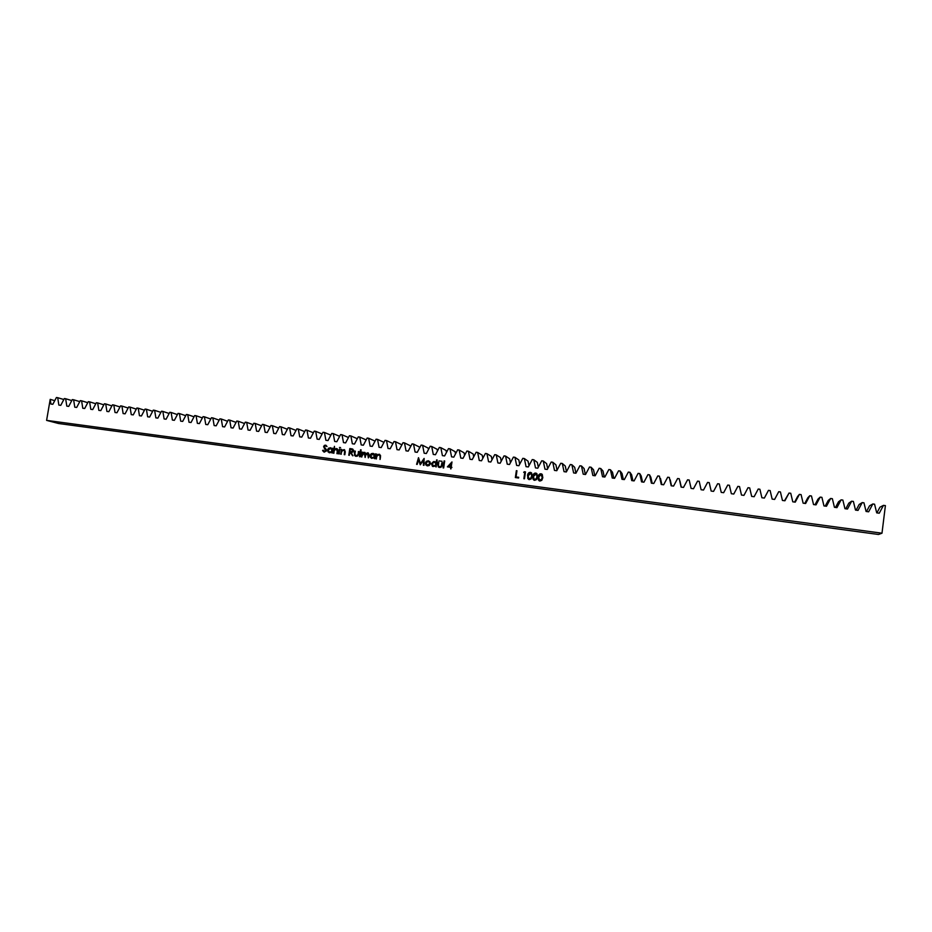 <?xml version="1.0" encoding="UTF-8"?>
<svg xmlns="http://www.w3.org/2000/svg" width="932" height="932" viewBox="0 0 932 932"><rect width="100%" height="100%" fill="white"/><g stroke="black" fill="none" stroke-linecap="round" stroke-linejoin="round"><path stroke-width="1.4" d="M57.714 397.696L58.856 405.094L60.766 405.338L64.343 398.558L65.648 398.733L66.813 406.131L68.723 406.387L72.312 399.595L73.616 399.77L74.781 407.191L76.704 407.435L80.292 400.632L81.597 400.807L82.773 408.239L84.696 408.496L88.295 401.68L89.612 401.855L90.8 409.299L92.722 409.556L96.334 402.729L97.65 402.904L98.839 410.36L100.784 410.616L104.384 403.777L105.712 403.952L106.912 411.42L108.858 411.676L112.469 404.838L113.797 405.012L115.009 412.492L116.954 412.748L120.578 405.886L121.917 406.061L123.129 413.563L125.086 413.82L128.709 406.946L130.049 407.121L131.272 414.635L133.241 414.891L136.876 408.018L138.216 408.193L139.451 415.707L141.419 415.963L145.054 409.078L146.406 409.253L147.64 416.79L149.621 417.047L153.267 410.15L154.619 410.325L155.865 417.874L157.846 418.13L161.504 411.222L162.855 411.408L164.114 418.957L166.106 419.225L169.764 412.305L171.115 412.48L172.385 420.052L174.377 420.309L178.047 413.389L179.41 413.563L180.691 421.148L182.684 421.404L186.365 414.472L187.728 414.647L189.021 422.243L191.025 422.511L194.695 415.555L196.07 415.73L197.374 423.338L199.378 423.606L203.06 416.651L204.434 416.825L205.751 424.444L207.766 424.712L211.459 417.746L212.834 417.92L214.15 425.551L216.177 425.819L219.87 418.841L221.257 419.016L222.585 426.67L224.612 426.938L228.317 419.936L229.703 420.122L231.043 427.776L233.082 428.044L236.786 421.043L238.184 421.229L239.536 428.895L241.574 429.163L245.291 422.149L246.689 422.336L248.04 430.025L250.091 430.293L253.819 423.268L255.217 423.443L256.58 431.143L258.642 431.423L262.37 424.375L263.768 424.561L265.154 432.273L267.216 432.553L270.944 425.493L272.354 425.679L273.74 433.403L275.814 433.683L279.553 426.623L280.963 426.809L282.361 434.545L284.446 434.813L288.186 427.741L289.607 427.928L291.017 435.687L293.102 435.955L296.854 428.871L298.275 429.058L299.696 436.828L301.782 437.108L305.545 430.013L306.966 430.2L308.399 437.97L310.496 438.25L314.259 431.143L315.692 431.33L317.125 439.123L319.233 439.403L323.008 432.285L324.441 432.471L325.885 440.277L327.994 440.556L331.78 433.427L333.225 433.613L334.681 441.442L336.802 441.721L340.588 434.58L342.032 434.766L343.5 442.607L345.621 442.886L349.418 435.733L350.863 435.92L352.343 443.772L354.475 444.051L358.272 436.887L359.729 437.073L361.22 444.937L363.352 445.216L367.161 438.04L368.629 438.238L370.12 446.113L372.264 446.393L376.085 439.205L377.542 439.391L379.056 447.29L381.211 447.57L385.033 440.37L386.5 440.568L388.015 448.467L390.182 448.758L394.003 441.547L395.483 441.733L397.009 449.655L399.176 449.935L403.008 442.712L404.488 442.91L406.026 450.843L408.204 451.123L412.049 443.9L413.528 444.086L415.078 452.032L417.256 452.323L421.113 445.077L422.604 445.275L424.165 453.232L426.343 453.523L430.2 446.265L431.702 446.463L433.275 454.432L435.465 454.723L439.322 447.453L440.824 447.651L442.409 455.632L444.611 455.923L448.478 448.642L449.981 448.84L451.577 456.843L453.791 457.134L457.659 449.841L459.173 450.04L460.781 458.055L462.994 458.346L466.874 451.041L468.4 451.239L470.008 459.278L472.233 459.569L476.124 452.253L477.65 452.451L479.269 460.49L481.506 460.792L485.397 453.465L486.923 453.663L488.566 461.724L490.803 462.016L494.706 454.676L496.232 454.874L497.886 462.948L500.135 463.239L504.049 455.888L505.575 456.086L507.241 464.183L509.501 464.474L513.415 457.111L514.953 457.309L516.631 465.418L518.891 465.72L522.817 458.334L524.355 458.544L526.044 466.664L528.316 466.955L532.242 459.569L533.791 459.767L535.492 467.899L537.776 468.202L541.713 460.804L543.263 461.002L544.975 469.157L547.259 469.46L551.208 462.039L552.769 462.249L554.482 470.404L556.777 470.707L560.726 463.286L562.299 463.484L564.035 471.662L566.33 471.965L570.291 464.532L571.864 464.73L573.611 472.932L575.918 473.235L579.879 465.779L581.463 465.988L583.211 474.19L585.529 474.493L589.502 467.037L591.086 467.235L592.857 475.46L595.175 475.774L599.159 468.295L600.744 468.505L602.526 476.741L604.856 477.044L608.852 469.553L610.437 469.763L612.242 478.023L614.572 478.326L618.568 470.823L620.164 471.033L621.982 479.304L624.323 479.607L628.331 472.093L629.927 472.303L631.745 480.586L634.098 480.9L638.117 473.374L639.725 473.584L641.554 481.879L643.919 482.193L647.938 474.656L649.546 474.866L651.398 483.184L653.763 483.487L657.794 475.937L659.413 476.147L661.266 484.477L663.642 484.791L667.685 477.231L669.304 477.44L671.18 485.782L673.556 486.096L677.599 478.524L679.23 478.733L681.117 487.098L683.506 487.413L687.56 479.817L689.191 480.038L691.09 488.415L693.49 488.729L697.555 481.122L699.198 481.331L701.097 489.731L703.509 490.046L707.574 482.427L709.229 482.648L711.151 491.059L713.562 491.374L717.64 483.743L719.294 483.953L721.228 492.387L723.651 492.702L727.729 485.059L729.395 485.269L731.34 493.715L733.775 494.042L737.864 486.376L739.53 486.597L741.488 495.055L743.934 495.37L748.023 487.704L749.701 487.925L751.67 496.395L754.128 496.721L758.229 489.032L759.906 489.253L761.887 497.746L764.357 498.061L768.469 490.372L770.147 490.593L772.15 499.098L774.62 499.424L778.733 491.712L780.422 491.933L782.437 500.449L784.919 500.775L789.043 493.051L790.744 493.273L792.771 501.812L795.252 502.138L799.388 494.403L801.089 494.624L803.128 503.175L805.621 503.501L809.768 495.754L811.469 495.975L813.531 504.55L816.036 504.876L820.183 497.117L821.896 497.339L823.97 505.925L826.474 506.251L830.633 498.48L832.358 498.702L834.443 507.299L836.959 507.637L841.13 499.843L842.854 500.065L844.951 508.686L847.479 509.023L851.65 501.218L853.386 501.439L855.494 510.084L858.034 510.41L862.216 502.593L863.952 502.826L866.084 511.47L868.636 511.808L872.818 503.979L874.566 504.2L876.709 512.868L879.26 513.206L883.466 505.365L885.4 505.622L881.987 533.209L46.6 420.379L50.212 399.35L50.934 404.045L52.833 404.29L56.409 397.521L57.714 397.696L56.409 397.521L52.833 404.29L50.934 404.045L50.212 399.35L46.6 420.379L881.987 533.209L878.492 534.479L58.576 423.501L46.6 420.379L58.576 423.501L878.492 534.479L881.987 533.209L885.4 505.622L883.466 505.365L879.948 507.206L876.907 512.903L879.948 507.206L883.466 505.365L879.26 513.206L876.709 512.868L874.566 504.2L872.818 503.979L869.533 505.843L866.492 511.528L869.533 505.843L872.818 503.979L868.636 511.808L866.084 511.47L863.952 502.826L862.216 502.593L859.153 504.492L856.124 510.165L859.153 504.492L862.216 502.593L858.034 510.41L855.494 510.084L853.386 501.439L851.65 501.218L848.819 503.14L845.79 508.802L848.819 503.14L851.65 501.218L847.479 509.023L844.951 508.686L842.854 500.065L841.13 499.843L838.509 501.789L835.491 507.439L838.509 501.789L841.13 499.843L836.959 507.637L834.443 507.299L832.358 498.702L830.633 498.48L828.245 500.449L825.228 506.088L828.245 500.449L830.633 498.48L826.474 506.251L823.97 505.925L821.896 497.339L820.183 497.117L818.005 499.109L814.999 504.736L818.005 499.109L820.183 497.117L816.036 504.876L813.531 504.55L811.469 495.975L809.768 495.754L807.799 497.781L804.805 503.397L809.768 495.754L805.621 503.501L803.128 503.175L801.089 494.624L799.388 494.403L797.641 496.441L794.647 502.057L799.388 494.403L795.252 502.138L792.771 501.812L790.744 493.273L789.043 493.051L784.523 500.729L789.043 493.051L784.919 500.775L782.437 500.449L780.422 491.933L778.733 491.712L774.62 499.424L772.15 499.098L770.147 490.593L768.469 490.372L764.357 498.061L761.887 497.746L759.906 489.253L758.229 489.032L754.128 496.721L751.67 496.395L749.701 487.925L748.023 487.704L743.934 495.37L741.488 495.055L739.53 486.597L737.864 486.376L733.775 494.042L731.34 493.715L729.395 485.269L727.729 485.059L723.651 492.702L721.228 492.387L719.294 483.953L717.64 483.743L713.562 491.374L711.151 491.059L709.229 482.648L707.574 482.427L703.509 490.046L701.097 489.731L699.198 481.331L697.555 481.122L693.49 488.729L691.09 488.415L689.191 480.038L687.56 479.817L683.506 487.413L681.117 487.098L679.23 478.733L677.599 478.524L673.556 486.096L671.18 485.782L669.304 477.44L667.685 477.231L663.642 484.791L661.266 484.477L659.413 476.147L657.794 475.937L653.763 483.487L651.398 483.184L649.546 474.866L647.938 474.656L643.919 482.193L641.554 481.879L639.725 473.584L638.117 473.374L634.098 480.9L631.745 480.586L629.927 472.303L628.331 472.093L624.323 479.607L621.982 479.304L620.164 471.033L618.568 470.823L614.572 478.326L612.242 478.023L610.437 469.763L608.852 469.553L604.856 477.044L602.526 476.741L600.744 468.505L599.159 468.295L595.175 475.774L592.857 475.46L591.086 467.235L589.502 467.037L585.529 474.493L583.211 474.19L581.463 465.988L579.879 465.779L575.918 473.235L574.66 467.282L571.864 464.73L570.291 464.532L566.33 471.965L564.035 471.662L562.299 463.484L560.726 463.286L556.777 470.707L554.482 470.404L552.769 462.249L551.208 462.039L547.259 469.46L544.975 469.157L543.263 461.002L541.713 460.804L537.776 468.202L535.492 467.899L533.791 459.767L532.242 459.569L528.316 466.955L526.044 466.664L524.355 458.544L522.817 458.334L518.891 465.72L516.631 465.418L514.953 457.309L513.415 457.111L509.501 464.474L507.241 464.183L505.575 456.086L504.049 455.888L500.135 463.239L497.886 462.948L496.232 454.874L494.706 454.676L490.803 462.016L488.566 461.724L486.923 453.663L485.397 453.465L481.506 460.792L479.269 460.49L477.65 452.451L476.124 452.253L472.233 459.569L470.008 459.278L468.4 451.239L466.874 451.041L462.994 458.346L460.781 458.055L459.173 450.04L457.659 449.841L453.791 457.134L451.577 456.843L449.981 448.84L448.478 448.642L444.611 455.923L442.409 455.632L440.824 447.651L439.322 447.453L435.465 454.723L433.275 454.432L431.702 446.463L430.2 446.265L426.343 453.523L424.165 453.232L422.604 445.275L421.113 445.077L417.256 452.323L415.078 452.032L413.528 444.086L412.049 443.9L408.204 451.123L406.026 450.843L404.488 442.91L403.008 442.712L399.176 449.935L397.009 449.655L395.483 441.733L394.003 441.547L390.182 448.758L388.015 448.467L386.5 440.568L385.033 440.37L381.211 447.57L379.056 447.29L377.542 439.391L376.085 439.205L372.264 446.393L370.12 446.113L368.629 438.238L367.161 438.04L363.352 445.216L361.22 444.937L359.729 437.073L358.272 436.887L354.475 444.051L352.343 443.772L350.863 435.92L349.418 435.733L345.621 442.886L343.5 442.607L342.032 434.766L340.588 434.58L336.802 441.721L334.681 441.442L333.225 433.613L331.78 433.427L327.994 440.556L325.885 440.277L324.441 432.471L323.008 432.285L319.233 439.403L317.125 439.123L315.692 431.33L314.259 431.143L310.496 438.25L308.399 437.97L306.966 430.2L305.545 430.013L301.782 437.108L299.696 436.828L298.275 429.058L296.854 428.871L293.102 435.955L291.017 435.687L289.607 427.928L288.186 427.741L284.446 434.813L282.361 434.545L280.963 426.809L279.553 426.623L275.814 433.683L273.74 433.403L272.354 425.679L270.944 425.493L267.216 432.553L265.154 432.273L263.768 424.561L262.37 424.375L258.642 431.423L256.58 431.143L255.217 423.443L253.819 423.268L250.091 430.293L248.04 430.025L246.689 422.336L245.291 422.149L241.574 429.163L239.536 428.895L238.184 421.229L236.786 421.043L233.082 428.044L231.043 427.776L229.703 420.122L228.317 419.936L224.612 426.938L222.585 426.67L221.257 419.016L219.87 418.841L216.177 425.819L214.15 425.551L212.834 417.92L211.459 417.746L207.766 424.712L205.751 424.444L204.434 416.825L203.06 416.651L199.378 423.606L197.374 423.338L196.07 415.73L194.695 415.555L191.025 422.511L189.021 422.243L187.728 414.647L186.365 414.472L182.684 421.404L180.691 421.148L179.41 413.563L178.047 413.389L174.377 420.309L172.385 420.052L171.115 412.48L169.764 412.305L166.106 419.225L164.114 418.957L162.855 411.408L161.504 411.222L157.846 418.13L155.865 417.874L154.619 410.325L153.267 410.15L149.621 417.047L147.64 416.79L146.406 409.253L145.054 409.078L141.419 415.963L139.451 415.707L138.216 408.193L136.876 408.018L133.241 414.891L131.272 414.635L130.049 407.121L128.709 406.946L125.086 413.82L123.129 413.563L121.917 406.061L120.578 405.886L116.954 412.748L115.009 412.492L113.797 405.012L112.469 404.838L108.858 411.676L106.912 411.42L105.712 403.952L104.384 403.777L100.784 410.616L98.839 410.36L97.65 402.904L96.334 402.729L92.722 409.556L90.8 409.299L89.612 401.855L88.295 401.68L84.696 408.496L82.773 408.239L81.597 400.807L80.292 400.632L76.704 407.435L74.781 407.191L73.616 399.77L72.312 399.595L68.723 406.387L66.813 406.131L65.648 398.733L64.343 398.558L60.766 405.338L58.856 405.094L57.714 397.696L63.83 399.525L57.714 397.696M534.607 480.33L536.483 479.619L537.508 477.009L536.96 473.771L534.549 473.211L533.069 475.192L533.011 479.13L534.607 480.33L537.508 477.009L536.541 473.386L535.644 473.06C533.85 473.293 532.906 474.4 532.824 476.38L533.803 480.038L534.607 480.33M523.702 472.373L524.763 472.512L523.866 478.71L524.483 478.792L525.485 471.883L523.702 472.373L524.763 472.512L523.866 478.71L524.483 478.792L525.485 471.883L523.702 472.373M447.395 466.862L450.564 467.282L450.925 468.936L451.158 467.363L451.938 467.468L451.263 466.664L451.973 461.946L447.395 466.862L450.564 467.282L450.925 468.936L451.158 467.363L451.938 467.468L451.263 466.664L451.973 461.946L447.395 466.862M440.929 461.154L442.036 461.293L440.929 461.154M437.807 464.532L438.261 466.909L440.801 467.386L441.931 466.14L442.514 462.738L441.919 462.656L441.232 466.268L439.683 466.897L438.39 465.953L438.762 462.237L438.168 462.156L437.807 464.532L438.518 462.33L437.807 464.532L439.589 467.503L442.152 465.161L442.514 462.738L441.919 462.656L441.29 466.163L439.683 466.897L438.331 465.72L438.762 462.237L437.807 464.532M426.297 461.328L425.365 462.994L425.819 464.917L427.497 465.883L429.198 465.511L430.363 463.787L429.908 461.713L428.266 460.757L426.297 461.328L428.638 460.932L426.297 461.328L425.365 462.994L427.497 465.883L430.374 463.67L429.978 461.818L428.266 460.757L426.297 461.328M377.134 454.944L376.679 453.977L375.934 458.882L377.378 455.399L378.998 454.816L379.941 455.713L380.105 459.441L380.547 455.608L379.091 454.21L377.134 454.944L376.679 453.977L375.934 458.882L377.076 455.888L378.893 454.804L379.976 455.934L380.105 459.441L380.489 456.936L379.557 454.338L377.134 454.944M362.268 454.956L363.061 453.162L364.727 453.08L365.193 457.449L365.857 454.117L367.686 453.336L368.431 457.88L368.897 454L367.93 452.754L365.67 453.639L364.843 452.393L362.571 452.975L362.129 452.043L361.371 456.936L364.156 452.836L365.193 457.449L365.484 455.538L367.394 453.267L368.431 457.88L368.839 455.224L368 452.789L365.67 453.639L364.738 452.358L362.571 452.975L362.129 452.043L361.371 456.936L362.268 454.956M354.976 453.406L355.325 451.135L354.428 455.119L355.407 456.132L357.271 456.202L358.389 454.967L358.971 451.624L357.643 455.189L356.082 455.701L354.917 454.676L354.754 451.065L354.393 453.395L354.754 451.065L355.313 451.263L354.393 453.395L356.094 456.319L358.61 454L358.971 451.624L357.76 454.991L356.199 455.713L354.894 454.56L354.976 453.406M345.213 452.23L344.619 449.83L341.904 450.249L341.462 449.294L340.704 454.164L342.149 450.704L343.745 450.121L344.677 451.018L344.828 454.723L345.213 452.23L344.269 449.632L341.904 450.249L341.462 449.294L340.704 454.164L341.846 451.181L343.64 450.109L344.712 451.228L344.246 454.641L345.213 452.23M339.481 447.465L340.553 447.605L339.481 447.465M332.118 448.968L330.65 447.779L328.542 448.222L327.528 449.911L327.971 451.799L329.846 452.789L331.629 452.09L332.072 453.01L332.829 448.141L332.118 448.968L330.382 447.733L327.528 449.911L329.043 452.637L331.629 452.09L332.072 453.01L332.829 448.141L332.118 448.968M323.194 450.168L322.717 450.738L324.01 452.078L326.258 451.111L326.2 449.422L324.196 446.766L325.105 445.822L326.981 446.51L325.955 445.31L324.406 445.356L323.614 446.638L325.676 450.948L324.429 451.461L322.6 450.436L324.324 452.148L326.421 450.587L324.208 446.556L325.28 445.834L326.981 446.51L325.454 445.158L323.637 446.51L325.851 450.505L324.429 451.461L323.194 450.168M337.279 451.368L336.918 453.663L337.5 453.733L337.827 449.515L336.254 448.525L334.576 449.317L334.448 446.358L333.388 453.185L334.658 449.958L336.324 449.131L337.349 450.04L337.5 453.733L337.885 451.251L336.93 448.653L334.576 449.317L334.448 446.358L333.388 453.185L334.53 450.214L336.324 449.131L337.279 451.368M338.735 453.907L340.063 449.108L339.481 449.026L338.735 453.907L340.063 449.108L339.481 449.026L338.735 453.907M351.108 448.746L349.826 448.572L348.789 455.247L349.838 452.241L352.925 455.806L351.026 452.404L353.007 452.008L353.577 450.156L351.481 448.793L349.826 448.572L348.789 455.247L349.838 452.241L352.925 455.806L351.026 452.404L353.589 450.89L352.552 449.026L351.108 448.746M359.461 456.68L360.043 456.762L361.103 449.888L360.521 449.818L359.461 456.68L360.043 456.762L361.103 449.888L360.521 449.818L359.461 456.68M374.629 454.63L373.138 453.43L371.355 453.651L370.097 455.084L370.167 457.053L371.577 458.346L374.14 457.775L374.594 458.707L375.351 453.802L374.629 454.63L372.858 453.383L369.981 455.573L371.46 458.299L374.14 457.775L374.594 458.707L375.351 453.802L374.629 454.63M417.198 464.416L418.561 459.616L420.227 464.823L423.478 460.28L423.384 465.243L423.978 465.324L424.118 458.428L420.472 463.612L418.491 457.682L416.604 464.334L418.561 459.616L420.227 464.823L423.478 460.28L423.384 465.243L423.978 465.324L424.118 458.428L420.472 463.612L418.491 457.682L416.604 464.334L417.198 464.416M435.675 466.012L436.141 466.955L437.178 459.989L436.584 459.907L436.141 462.866L433.59 461.561L431.423 463.647L432.425 466.256L435.675 466.012L436.141 466.955L437.178 459.989L436.584 459.907L437.166 460.117L436.584 459.907L436.141 462.866L434.335 461.561L431.4 463.775L432.821 466.489L435.675 466.012M439.042 460.897L440.16 461.049L439.042 460.897M443.061 467.876L443.655 467.957L444.692 460.99L444.098 460.909L443.061 467.876L443.655 467.957L444.692 460.99L444.098 460.909L443.061 467.876M515.349 477.568L518.6 478L518.693 477.289L516.06 476.939L516.957 470.753L516.351 470.672L515.349 477.568L518.6 478L518.693 477.289L516.06 476.939L516.957 470.753L516.351 470.672L515.349 477.568M529.306 479.619L531.182 478.908L532.207 476.299L531.659 473.072L529.166 472.547L527.78 474.481L527.722 478.419L529.306 479.619L532.207 476.299L531.217 472.675L530.355 472.349C528.561 472.582 527.617 473.701 527.535 475.681L528.526 479.339L529.306 479.619M539.908 481.04L541.795 480.318L542.808 477.72L542.261 474.481L539.849 473.91L538.37 475.891L538.312 479.84L539.908 481.04L542.808 477.72L541.865 474.108L540.944 473.759C539.15 473.992 538.207 475.11 538.125 477.091L539.08 480.737L539.908 481.04M71.787 400.585L65.648 398.733L71.787 400.585M79.768 401.634L73.616 399.77L79.768 401.634M87.759 402.694L81.597 400.807L87.759 402.694M95.786 403.754L89.612 401.855L95.786 403.754M103.836 404.826L97.65 402.904L103.836 404.826M111.91 405.898L105.712 403.952L111.91 405.898M120.007 406.969L113.797 405.012L120.007 406.969M128.138 408.041L121.917 406.061L128.138 408.041M136.282 409.125L130.049 407.121L136.282 409.125M144.46 410.208L138.216 408.193L144.46 410.208M152.662 411.303L146.406 409.253L152.662 411.303M160.887 412.387L154.619 410.325L160.887 412.387M169.135 413.493L162.855 411.408L169.135 413.493M177.406 414.589L171.115 412.48L177.406 414.589M185.713 415.695L179.41 413.563L185.713 415.695M194.042 416.802L187.728 414.647L194.042 416.802M202.395 417.92L196.07 415.73L202.395 417.92M210.772 419.027L204.434 416.825L210.772 419.027M219.183 420.157L212.834 417.92L219.183 420.157M227.606 421.276L221.257 419.016L227.606 421.276M236.064 422.406L229.703 420.122L236.064 422.406M244.557 423.547L238.184 421.229L244.557 423.547M253.061 424.677L246.689 422.336L253.061 424.677M261.601 425.819L255.217 423.443L261.601 425.819M270.163 426.973L263.768 424.561L270.163 426.973M278.75 428.126L272.354 425.679L278.75 428.126M287.371 429.279L280.963 426.809L287.371 429.279M296.015 430.444L289.607 427.928L296.015 430.444M304.694 431.609L298.275 429.058L304.694 431.609M313.385 432.786L306.966 430.2L313.385 432.786M322.111 433.963L315.692 431.33L322.111 433.963M330.872 435.139L324.441 432.471L330.872 435.139M339.656 436.327L333.225 433.613L339.656 436.327M348.463 437.527L342.032 434.766L348.463 437.527M357.294 438.727L350.863 435.92L357.294 438.727M366.16 439.927L359.729 437.073L366.16 439.927M375.048 441.139L368.629 438.238L375.048 441.139M383.949 442.351L377.542 439.391L383.949 442.351M392.745 443.492L386.5 440.568L392.745 443.492M401.564 444.646L395.483 441.733L401.564 444.646M410.406 445.811L404.488 442.91L410.406 445.811L410.569 446.661L410.406 445.811M419.284 446.964L413.528 444.086L419.284 446.964L419.505 448.094L419.284 446.964M428.184 448.129L422.604 445.275L428.184 448.129L428.464 449.539L428.184 448.129M437.12 449.306L431.702 446.463L437.12 449.306L437.458 450.972L437.12 449.306M446.078 450.471L440.824 447.651L446.078 450.471L446.475 452.428L446.078 450.471M455.072 451.647L449.981 448.84L455.072 451.647L455.515 453.872L455.072 451.647M464.089 452.824L459.173 450.04L464.089 452.824L464.602 455.34L464.089 452.824M473.141 454.012L468.4 451.239L473.141 454.012L473.712 456.797L473.141 454.012M482.228 455.2L477.65 452.451L482.228 455.2L482.846 458.264L482.228 455.2M491.327 456.389L486.923 453.663L491.327 456.389L492.014 459.732L491.327 456.389M500.472 457.589L496.232 454.874L500.472 457.589L501.218 461.212L500.472 457.589M509.641 458.789L505.575 456.086L509.641 458.789L510.445 462.691L509.641 458.789M518.833 459.989L514.953 457.309L518.833 459.989L519.707 464.183L518.833 459.989M528.06 461.189L524.355 458.544L528.06 461.189L528.992 465.674L528.06 461.189M537.321 462.4L533.791 459.767L537.321 462.4L538.323 467.177L537.321 462.4M546.606 463.623L543.263 461.002L546.606 463.623L547.678 468.68L546.606 463.623M555.926 464.835L552.769 462.249L555.926 464.835L557.056 470.182L555.926 464.835M565.281 466.058L562.299 463.484L565.281 466.058L566.481 471.697L565.281 466.058M584.073 468.516L581.463 465.988L584.073 468.516L585.354 474.47L584.073 468.516M593.521 469.751L591.086 467.235L593.521 469.751L594.802 475.716L593.521 469.751M602.992 470.986L600.744 468.505L602.992 470.986L604.286 476.974L602.992 470.986M612.499 472.233L610.437 469.763L612.499 472.233L613.804 478.221L612.499 472.233M622.028 473.479L620.164 471.033L622.028 473.479L623.345 479.479L622.028 473.479M631.605 474.738L629.927 472.303L631.605 474.738L632.921 480.749L631.605 474.738M641.204 475.984L639.725 473.584L641.204 475.984L642.532 482.007L641.204 475.984M650.839 477.254L649.546 474.866L652.179 483.277L650.839 477.254M660.508 478.512L661.848 484.558L660.508 478.512M670.201 479.782L671.553 485.84L670.201 479.782M679.929 481.052L681.292 487.121L679.929 481.052M54.743 400.678L50.212 399.35L54.743 400.678M575.918 473.235L573.611 472.932L571.864 464.73L574.66 467.282L575.929 473.211M324.185 452.125L322.6 450.436L324.185 452.125M324.476 451.484L326.351 450.692L323.637 446.51L325.454 445.158L326.06 445.38L324.651 445.729L324.15 447.243L326.363 450.599L325.035 451.659M324.814 451.624L324.185 451.403M332.002 452.999L331.629 452.09L332.002 452.999M329.299 452.707L327.528 449.911L330.382 447.733L331.186 447.977L329.392 448.187L328.146 449.608L329.159 452.637M332.608 449.154L332.747 448.257L332.608 449.154M331.314 448.665L332.27 451.076L329.998 452.311M329.311 452.078L330.184 452.346L332.363 450.692L330.755 448.443L332.363 450.692L330.184 452.346L329.299 452.078L328.111 449.993L330.755 448.443M329.544 452.137L328.087 450.179L329.928 448.315L331.419 448.909L331.897 450.319L331.116 451.81L329.509 452.137M333.889 453.255L334.448 446.358L333.889 453.255M335.066 449.504L337.163 448.77L335.066 449.504M337.011 449.352L337.873 450.505L337.419 453.721L337.862 450.436L336.673 449.224M339.236 453.966L339.481 449.026L339.236 453.966M341.205 454.233L341.462 449.294L341.205 454.233M342.382 450.436L344.49 449.748L342.382 450.436M344.525 450.401L345.19 451.484L344.747 454.711L345.178 451.414L344.013 450.203M349.279 455.317L349.826 448.572L352.809 449.142L350.292 448.758L349.279 455.317M352.599 455.76L350.315 452.311L352.599 455.76M352.704 449.83L353.484 450.704L353.018 451.752L350.42 451.74L353.484 451.006L352.378 449.69L353.484 451.006L351.597 451.904L349.954 451.554L350.292 449.329L352.797 449.993L352.552 451.566L349.954 451.554L350.292 449.329L352.331 449.678M355.768 455.608L358.226 455.177L358.389 451.542L358.96 451.74L358.098 455.375L356.21 455.783M355.721 456.237L354.859 453.581L355.651 456.202M359.938 456.738L360.521 449.818L359.938 456.738M361.849 456.995L362.129 452.043L361.849 456.995M363.026 453.15L363.34 452.37L364.96 452.463L363.026 453.15M366.334 453.558L368.21 452.894L366.334 453.558M368.315 457.868L368.163 453.535L368.781 454.35L368.315 457.868M365.076 457.437L364.913 453.103L365.53 453.942L365.076 457.437M374.466 458.695L374.14 457.775L374.466 458.695M371.693 458.381L369.981 455.573L372.858 453.383L373.709 453.651L371.798 453.826L370.54 455.259L371.577 458.323M375.06 454.816L375.2 453.907L375.06 454.816M372.252 457.95L374.827 456.365L372.171 457.857L370.563 455.655L373.289 454.117L374.384 456.191L373.732 454.303L374.478 454.898L374.792 456.552L372.427 457.996M374.384 456.191L373.615 457.495L372.078 457.845L370.575 455.55L372.858 454L374.384 456.191M376.388 458.952L376.679 453.977L376.388 458.952M377.565 455.119L379.767 454.443L377.565 455.119M379.965 459.429L380.407 456.109L379.732 455.084L380.407 456.109L379.965 459.429M417.023 464.392L418.759 458.276L417.023 464.392M420.856 463.787L424.107 459.045L420.856 463.787M423.757 465.289L423.478 460.28L423.757 465.289M420.495 464.637L418.561 459.616L420.495 464.637M426.938 465.755L425.365 462.994L426.67 461.503L425.714 463.67L426.938 465.755M428.883 461.608L430.153 463.763L427.951 465.441L426.308 464.544L425.994 462.889L427.054 461.55L428.708 461.515L429.78 463.588L427.578 465.278L425.959 463.076L428.172 461.363L429.803 462.295L429.897 464.486L427.765 465.406M427.031 465.115L427.951 465.441L430.153 463.763L428.72 461.526M435.931 466.92L436.036 466.186L435.931 466.92M433.007 466.559L431.4 463.775L434.335 461.561L435.232 461.864L433.17 462.004L431.819 463.693L432.972 466.548M436.502 463.041L436.945 460.082L436.502 463.041M435.174 462.493L436.188 464.952L433.834 466.221M433.66 466.163L436.281 464.567L435.221 462.517L436.281 464.567L434.032 466.256L431.994 463.856L434.254 462.167L435.559 462.924L435.827 464.788L434.428 466.047L432.634 465.616L432.04 463.647L433.17 462.319L434.813 462.319M439.135 466.746L441.652 466.326L441.919 462.656L442.502 462.866L440.964 466.955M438.995 467.363L438.168 464.707L438.995 467.363M439.496 466.909L440.568 467.06M443.422 467.934L444.098 460.909L444.68 461.107L443.422 467.934M447.838 466.92L451.892 462.435L447.838 466.92M450.692 468.901L450.564 467.282L450.692 468.901M451.018 466.757L451.111 463.623L451.018 466.757L448.676 466.315L451.018 466.757L448.676 466.315L451.111 463.623L451.018 466.757M448.676 466.315L451.111 463.623L450.669 466.583L448.676 466.315M515.629 477.603L516.351 470.672L516.945 470.881L515.629 477.603M516.328 477.091L518.681 477.405L516.328 477.091M524.052 472.419L524.215 471.72L525.462 472.011L524.052 472.419M524.134 478.745L524.763 472.512L524.134 478.745M528.642 479.409L527.78 475.833C527.862 473.852 528.805 472.745 530.599 472.512L531.345 472.757L529.423 472.71L528.025 474.644L527.71 477.568L528.607 479.386M531.112 473.456L531.659 474.097M531.741 474.295L531.508 477.673L529.807 479.071M528.887 478.71L531.322 478.081L531.834 476.38L531.089 473.433L531.834 476.38L531.322 478.081L528.875 478.71L528.153 475.763L530.844 473.281M530.273 473.06L531.38 473.875L531.624 475.984L530.797 478.349L529.434 478.908L528.316 478.104L528.118 475.996L528.817 473.724L530.273 473.06M533.92 480.108L533.069 476.543C533.151 474.563 534.083 473.456 535.888 473.211L536.657 473.479L534.793 473.374L533.395 475.052L532.988 478.279L533.756 479.98M536.401 474.155L536.937 474.796M537.03 475.005L536.797 478.372L535.096 479.782M534.851 479.747L536.611 478.78L537.123 477.079L536.389 474.155L537.123 477.079L536.611 478.78L534.164 479.409L533.442 476.462L536.145 473.992M535.562 473.771L536.681 474.574L536.89 476.928L536.086 479.06L534.723 479.619L533.512 478.594L533.442 476.462L534.106 474.435L535.562 473.771M539.197 480.807L538.358 477.254C538.44 475.262 539.383 474.155 541.177 473.922L541.97 474.19L539.989 474.12L538.603 476.054L538.277 478.99L539.057 480.691M542.319 475.704L542.424 477.79L542.238 475.506M540.141 480.458L541.911 479.491L542.424 477.79L541.678 479.339L539.442 480.108L538.743 477.172L540.875 474.47L542.424 477.79L541.632 479.922L540.385 480.493M540.875 474.47L541.981 475.285L542.226 477.394L541.399 479.77L540.024 480.33L538.906 479.526L538.708 477.405L539.407 475.134L540.875 474.47"/></g></svg>
